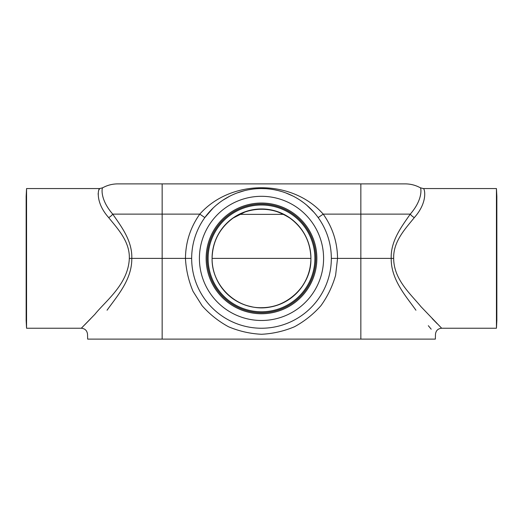 <?xml version="1.0" encoding="UTF-8"?>
<svg xmlns="http://www.w3.org/2000/svg" width="523" height="523" viewBox="0 0 523 523"><rect width="100%" height="100%" fill="white"/><g stroke="black" fill="none" stroke-linecap="round" stroke-linejoin="round"><path stroke-width="0.78" d="M233.14 218.032C219.941 227.76 212.926 240.809 212.083 257.185L212.083 259.604C212.312 281.59 229.009 301.948 250.517 306.478C279.602 314.127 311.107 289.696 310.917 259.604L310.917 257.185C310.074 240.809 303.059 227.76 289.86 218.032L289.873 218.039C273.307 206.31 249.628 206.363 233.14 218.032L233.14 218.032M496.445 328.235L496.85 320.481L496.85 196.308L496.445 188.561L496.445 328.235L441.68 328.235L420.956 306.655C410.928 294.292 393.714 279.609 393.675 258.395C393.139 241.293 405.691 228.394 414.334 217.588C428.559 201.584 424.408 187.862 423.323 188.561C424.395 187.934 428.585 201.512 414.334 217.588A6.211 3.053 38.3 0 1 410.267 214.123C423.715 198.694 420.845 187.057 420.315 187.783C420.825 187.057 423.748 198.629 410.267 214.123L360.844 214.123L360.844 258.395L331.334 258.395A69.834 69.834 0 0 1 261.5 328.235A69.834 69.834 0 0 1 191.666 258.395A69.834 69.834 0 0 1 261.5 188.561A69.834 69.834 0 0 1 331.334 258.395M206.14 258.395A55.36 55.36 0 0 1 261.5 203.035A55.36 55.36 0 0 1 316.86 258.395A55.36 55.36 0 0 1 261.5 313.754A55.36 55.36 0 0 1 206.14 258.395M323.587 258.395A62.087 62.087 0 0 1 261.5 320.481A62.087 62.087 0 0 1 199.413 258.395A62.087 62.087 0 0 1 261.5 196.308A62.087 62.087 0 0 1 323.587 258.395M207.16 258.395A54.34 54.34 0 0 1 261.5 204.055A54.34 54.34 0 0 1 315.84 258.395A54.34 54.34 0 0 1 261.5 312.734A54.34 54.34 0 0 1 207.16 258.395M259.284 188.594L257.028 188.705M256.669 188.725L254.891 188.875M252.766 189.11L248.647 189.751M244.672 190.614L237.037 192.98M235.448 193.602L233.336 194.491M231.519 195.321L231.127 195.51M229.721 196.21L222.811 200.257M219.503 202.597L216.287 205.166M213.181 207.977L204.826 217.588L199.786 214.123C230.905 178.964 292.109 178.944 323.214 214.123L318.174 217.588L316.886 215.855M315.532 214.155L314.146 212.508M314.042 212.384L306.681 205.14M306.498 204.99L305.033 203.787M303.386 202.519L300.045 200.159M298.862 199.394L296.619 198.034M293.115 196.125L285.806 192.922M284.532 192.464L283.911 192.248M281.982 191.627L278.334 190.62M278.053 190.549L274.17 189.718M274.032 189.692L270.894 189.195M270.568 189.149L267.776 188.842M265.625 188.679L261.5 188.561M26.555 188.561L26.15 196.308L26.15 320.481L26.555 328.235L26.555 188.561L99.677 188.561L99.01 189.823M360.844 183.887L360.844 214.123L323.214 214.123C332.589 227.387 337.368 242.149 337.544 258.395L335.609 275.288C332.484 286.297 327.581 296.436 320.9 305.72C313.316 314.284 304.497 321.299 294.456 326.77C283.911 331.203 272.921 333.707 261.5 334.275C250.079 333.707 239.089 331.203 228.544 326.77C218.503 321.299 209.684 314.284 202.1 305.72L193.033 291.331C188.581 280.799 186.051 269.816 185.456 258.395L131.796 258.395C132.064 279.916 116.636 296.606 107.143 310.119L107.058 310.224C116.642 296.606 132.064 279.903 131.796 258.395L129.325 258.395C129.881 241.345 117.322 228.401 108.666 217.588C94.454 201.597 98.579 187.881 99.677 188.561L102.685 187.783C107.372 185.207 112.386 183.913 117.734 183.887L405.266 183.887C410.614 183.913 415.628 185.207 420.315 187.783L423.323 188.561L496.445 188.561M81.967 327.581L81.32 328.235C85.014 328.581 87.086 330.595 87.524 334.275L87.655 339.113L360.844 339.113L360.844 258.395L391.204 258.395C390.936 279.916 406.364 296.606 415.857 310.119L415.942 310.224C406.358 296.606 390.936 279.903 391.204 258.395C390.589 240.75 401.899 226.237 410.267 214.123M428.324 325.705L431.207 329.183M441.68 328.235C437.986 328.581 435.914 330.595 435.476 334.275L435.345 339.113L360.844 339.113M98.187 193.386L98.147 194.314M90.793 318.592L84.654 324.875M26.555 328.235L81.32 328.235L94.853 314.362C105.496 301.013 128.298 284.224 129.325 258.395M437.248 323.757L432.207 318.592M212.07 258.395L310.917 258.395C310.44 241.541 303.418 228.087 289.853 218.045C280.714 212.403 272.627 209.527 265.599 209.429C258.486 208.873 251.583 209.749 244.882 212.057L233.147 218.045C219.588 228.08 212.567 241.534 212.083 258.395C211.469 284.852 235.317 308.537 261.794 307.687C269.07 307.629 276 306.053 282.59 302.961C289.474 299.692 295.305 295.09 300.078 289.154C307.164 280.125 310.78 269.875 310.917 258.395M108.666 217.588A6.211 3.053 141.7 0 0 112.733 214.123C99.285 198.694 102.155 187.057 102.685 187.783C102.175 187.057 99.252 198.629 112.733 214.123C121.048 226.184 132.391 240.665 131.796 258.395M391.204 258.395L393.675 258.395M162.156 339.113L162.156 214.123L199.786 214.123C190.411 227.387 185.632 242.149 185.456 258.395L191.666 258.395M314.885 258.395A53.385 53.385 0 0 0 261.5 205.009A53.385 53.385 0 0 0 208.115 258.395A53.385 53.385 0 0 0 261.5 311.78A53.385 53.385 0 0 0 314.885 258.395M310.917 259.604A49.43 49.43 0 0 1 261.5 307.825A49.43 49.43 0 0 1 212.083 259.604M212.083 257.185A49.43 49.43 0 0 1 261.5 208.965A49.43 49.43 0 0 1 310.917 257.185M283.629 214.365L239.371 214.365M112.733 214.123L162.156 214.123L162.156 183.887"/></g></svg>
